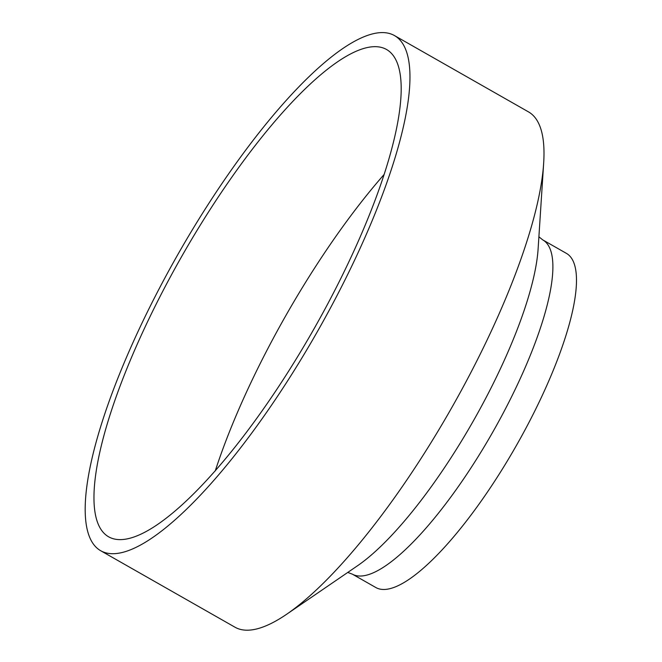 <?xml version="1.0" encoding="UTF-8"?>
<svg xmlns="http://www.w3.org/2000/svg" width="662" height="662" viewBox="0 0 662 662"><rect width="100%" height="100%" fill="white"/><g stroke="black" fill="none" stroke-linecap="round" stroke-linejoin="round"><path stroke-width="0.99" d="M542.741 239.884L566.341 253.331A192.336 51.727 119.7 0 1 534.325 411.93A192.336 51.727 119.7 0 1 375.983 587.608L352.383 574.169A192.336 51.727 -60.3 0 0 510.725 398.491A192.336 51.727 119.7 0 0 542.741 239.884L538.893 236.789M339.697 280.696A280.498 75.427 119.7 0 1 108.775 536.89A280.498 75.427 119.7 0 1 155.454 305.587A280.498 75.427 119.7 0 1 386.376 49.402A280.498 75.427 119.7 0 1 339.697 280.696M150.191 306.299A296.526 79.738 -60.3 0 0 100.839 550.817A296.526 79.738 -60.3 0 0 344.96 279.985A296.526 79.738 -60.3 0 0 394.304 35.475A296.526 79.738 -60.3 0 0 150.191 306.299M100.839 550.817L234.993 627.212A296.526 79.738 -60.3 0 0 286.803 614.154A296.526 79.738 -60.3 0 0 479.106 356.379A296.526 79.738 -60.3 0 0 543.668 163.084A296.526 79.738 -60.3 0 0 528.458 111.861L394.304 35.475M310.536 334.98A264.469 71.124 119.7 0 1 315.683 325.944M215.241 470.955A280.498 75.427 -60.3 0 1 259.545 364.87A280.498 75.427 119.7 0 1 384.001 174.611M286.803 614.154L357.621 565.687A208.365 56.03 -60.3 0 0 492.76 384.548A208.365 56.03 119.7 0 0 538.123 248.722L543.668 163.084M347.757 572.44L352.383 574.169"/></g></svg>
